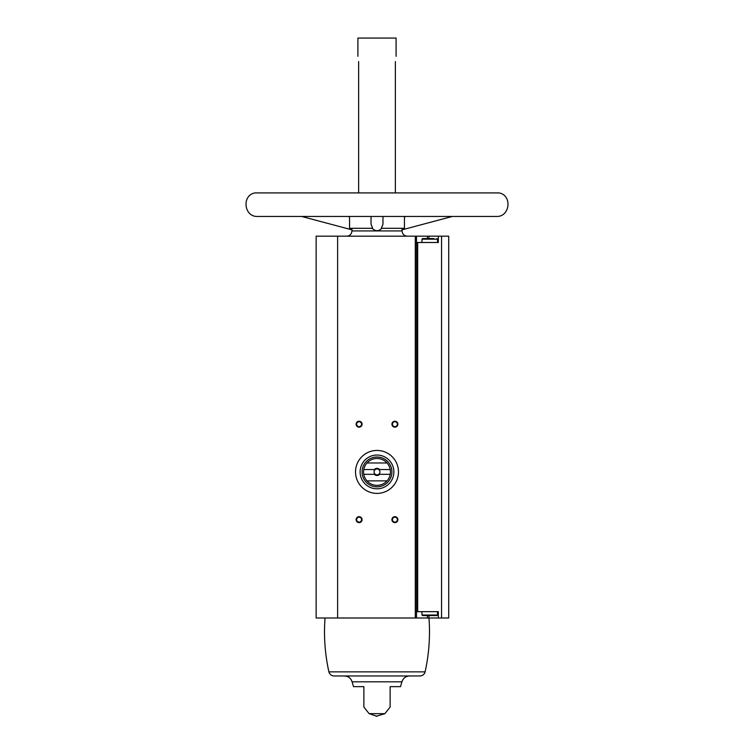 <?xml version="1.0" encoding="UTF-8"?>
<svg xmlns="http://www.w3.org/2000/svg" width="754" height="754" viewBox="0 0 754 754"><rect width="100%" height="100%" fill="white"/><g stroke="black" fill="none" stroke-linecap="round" stroke-linejoin="round"><path stroke-width="1.13" d="M438.328 242.496L438.328 236.172L448.715 236.172L448.715 617.997L438.328 617.997L438.328 611.673L417.688 611.673L417.688 242.496L438.328 242.496M428.969 238.556L428.969 236.172L438.328 236.172M416.5 236.172L316.143 236.172L316.143 617.997L416.5 617.997L416.5 236.172L428.969 236.172M416.5 611.673L417.688 611.673M416.5 242.496L417.688 242.496M425.096 671.861C424.351 674.425 422.636 675.791 419.978 675.97L334.022 675.97C331.364 675.791 329.649 674.425 328.904 671.861L425.096 671.861C429.035 654.095 430.327 636.14 428.969 617.997L438.328 617.997M358.64 61.564C357.839 54.788 357.839 54.788 358.64 61.564C357.839 54.788 357.839 54.788 358.64 61.564L358.64 192.581M395.36 61.564C396.161 54.788 396.161 54.788 395.36 61.564L395.36 192.581M357.905 56.314L357.905 38.058L396.095 38.058L396.095 56.314M371.034 216.445L371.034 224.174L372.655 228.302L349.554 228.302L349.554 216.445M404.446 216.445L404.446 228.302L381.345 228.302L382.966 224.174L382.966 216.445M372.184 228.302C375.388 231.469 378.602 231.469 381.816 228.302M346.689 236.172C349.884 235.861 351.628 234.108 351.939 230.922L351.939 228.302M363.871 707.035L369.121 713.67L384.879 713.67L376.133 716.3M363.871 686.649L363.871 707.035L363.871 686.649L363.871 707.035L363.871 686.649L353.522 686.649L352.071 681.814L401.929 681.814L400.478 686.649L390.129 686.649L390.129 707.035L390.129 686.649M394.898 421.213A2.988 2.988 0 0 1 397.481 425.68A2.988 2.988 0 0 1 392.316 425.68A2.988 2.988 0 0 1 394.898 421.213M359.102 516.669A2.988 2.988 0 0 1 361.684 521.146A2.988 2.988 0 0 1 356.519 521.146A2.988 2.988 0 0 1 359.102 516.669M394.898 516.669A2.988 2.988 0 0 1 397.481 521.146A2.988 2.988 0 0 1 392.316 521.146A2.988 2.988 0 0 1 394.898 516.669M359.102 421.213A2.988 2.988 0 0 1 361.684 425.68A2.988 2.988 0 0 1 356.519 425.68A2.988 2.988 0 0 1 359.102 421.213M416.5 617.997L428.969 617.997L428.969 615.613M357.905 38.058L396.095 38.058M344.455 675.97C348.31 676.206 350.855 678.157 352.071 681.814M359.102 421.731A2.469 2.469 0 0 1 361.241 425.426A2.469 2.469 0 0 1 356.962 425.426A2.469 2.469 0 0 1 359.102 421.731M394.898 517.187A2.469 2.469 0 0 1 397.038 520.882A2.469 2.469 0 0 1 392.759 520.882A2.469 2.469 0 0 1 394.898 517.187M359.102 517.187A2.469 2.469 0 0 1 361.241 520.882A2.469 2.469 0 0 1 356.962 520.882A2.469 2.469 0 0 1 359.102 517.187M394.898 421.731A2.469 2.469 0 0 1 397.038 425.426A2.469 2.469 0 0 1 392.759 425.426A2.469 2.469 0 0 1 394.898 421.731M421.986 611.673L421.986 615.019L422.579 615.613L436.905 615.613L437.499 615.019L437.499 611.673M425.605 615.613L427.678 615.613M421.986 242.496L421.986 239.159L422.579 238.556L433.87 238.556M425.605 238.556L422.579 238.556M398.48 471.919A21.48 21.48 0 0 1 366.265 490.524A21.48 21.48 0 0 1 366.265 453.324A21.48 21.48 0 0 1 398.48 471.919M390.214 469.535L379.667 469.535A3.581 3.581 0 0 0 374.333 469.535L363.786 469.535A13.421 13.421 0 0 1 366.991 462.975L387.009 462.975A13.421 13.421 0 0 1 387.009 480.873L366.991 480.873A13.421 13.421 0 0 1 363.786 474.313L374.333 474.313A3.581 3.581 0 0 0 379.667 474.313L390.214 474.313M363.786 469.535A13.421 13.421 0 0 0 363.786 474.313M374.333 469.535L375.294 469.535A2.931 2.931 0 0 1 378.706 469.535L379.667 469.535M379.667 474.313L378.706 474.313A2.931 2.931 0 0 1 375.294 474.313L374.333 474.313M378.706 474.313A2.931 2.931 0 0 0 378.706 469.535M375.294 469.535A2.931 2.931 0 0 0 375.294 474.313M391.92 471.919A14.92 14.92 0 0 1 369.545 484.841A14.92 14.92 0 0 1 369.545 459.007A14.92 14.92 0 0 1 391.92 471.919M387.009 480.873A13.421 13.421 0 0 1 366.991 480.873M366.991 462.975A13.421 13.421 0 0 1 387.009 462.975M393.88 471.919A16.88 16.88 0 0 1 368.555 486.547A16.88 16.88 0 0 1 368.555 457.301A16.88 16.88 0 0 1 393.88 471.919M441.552 617.997L441.552 236.172M351.939 230.922L402.061 230.922L402.061 228.302M415.303 617.997L415.303 236.172M337.622 617.997L337.622 236.172M427.377 615.613L427.377 617.997M427.377 238.556L427.377 236.172M421.986 615.019L437.499 615.019M421.986 239.159L437.499 239.159L436.905 238.556M384.879 713.67L390.129 707.035M402.061 230.922C402.372 234.108 404.116 235.861 407.311 236.172M369.121 713.67L377 716.3M401.929 681.814C403.145 678.157 405.69 676.206 409.545 675.97M328.904 671.861C324.965 654.095 323.673 636.14 325.031 617.997M301.666 216.445L351.939 229.847M347.99 216.445L349.554 216.869M406.01 216.445L404.446 216.869M452.334 216.445L402.061 229.847M254.918 192.911L499.082 192.911C512.569 195.324 510.006 217.209 496.321 216.445L257.679 216.445C243.994 217.209 241.431 195.324 254.918 192.911M437.499 242.496L437.499 239.159"/></g></svg>

